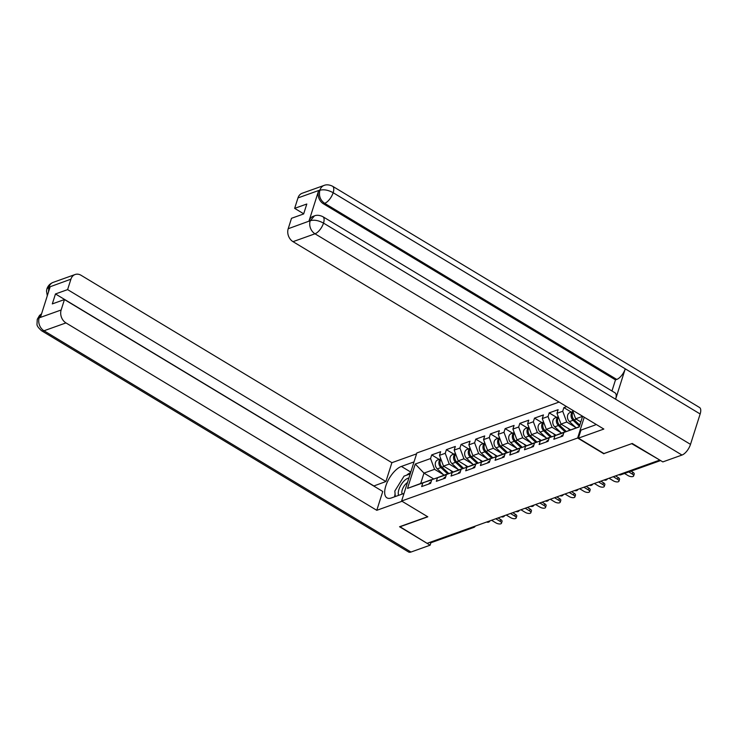<?xml version="1.0" encoding="UTF-8"?>
<svg xmlns="http://www.w3.org/2000/svg" width="737" height="737" viewBox="0 0 737 737"><rect width="100%" height="100%" fill="white"/><g stroke="black" fill="none" stroke-linecap="round" stroke-linejoin="round"><path stroke-width="1.11" d="M559.079 402.07L416.847 452.969L401.601 501.013L577.633 438.018L584.229 417.234M433.715 478.976L423.978 473.108L415.253 464.034L407.524 488.401L422.817 482.928L421.665 486.567L430.611 483.371L431.762 479.723L446.382 474.683M415.253 464.034L430.555 458.552L431.707 454.913L439.151 459.409M453.126 471.92L443.517 466.125L439.492 455.355L440.652 451.717L431.707 454.913M439.492 455.355L445.24 453.301L446.392 449.662L453.835 454.149M467.811 466.659L458.202 460.865L454.176 450.104L455.337 446.456L446.392 449.662M454.176 450.104L459.925 448.05L461.076 444.402L468.52 448.897M482.495 461.408L472.887 455.613L468.861 444.844L470.022 441.205L461.076 444.402M468.861 444.844L474.61 442.79L475.761 439.151L483.205 443.637M497.18 456.148L487.572 450.353L483.546 439.593L484.706 435.945L475.761 439.151M483.546 439.593L489.294 437.538L490.446 433.89L497.89 438.386M511.865 450.897L502.256 445.102L498.23 434.333L499.391 430.694L490.446 433.89M498.23 434.333L503.979 432.278L505.131 428.639L512.574 433.126M526.55 445.636L516.941 439.842L512.915 429.081L514.076 425.433L505.131 428.639M512.915 429.081L518.664 427.027L519.815 423.379L527.259 427.875M541.234 440.385L531.626 434.59L527.6 423.821L528.761 420.182L519.815 423.379M527.6 423.821L533.348 421.767L534.5 418.128L541.944 422.614M555.919 435.125L546.31 429.339L542.285 418.57L543.445 414.931L534.5 418.128M542.285 418.57L548.033 416.516L549.185 412.877L556.628 417.363M570.604 429.874L560.995 424.079L556.969 413.31L558.13 409.671L549.185 412.877M556.969 413.31L562.718 411.255L563.869 407.616L571.322 412.103M566.633 406.631L563.869 407.616M582.617 416.258L579.227 426.953L563.925 432.426L579.3 426.714M431.762 479.723L437.502 477.668L436.35 481.316L445.295 478.11L446.447 474.471L452.186 472.417L451.035 476.056L459.98 472.859L461.132 469.22L466.871 467.166L465.72 470.805L474.665 467.599L475.816 463.96L481.556 461.906L480.404 465.544L489.35 462.348L490.501 458.709L496.241 456.654L495.089 460.293L504.034 457.097L505.186 453.448L510.925 451.394L509.774 455.033L518.719 451.836L519.871 448.197L525.61 446.143L524.458 449.782L533.404 446.585L534.555 442.937L540.295 440.883L539.143 444.531L548.088 441.325L549.24 437.686L554.979 435.631L553.828 439.27L562.773 436.074L563.925 432.426M458.156 469.432L449.257 464.07L443.517 466.125M449.257 464.07L445.24 453.301M437.502 477.668L445.968 474.435M472.85 464.181L463.942 458.81L458.202 460.865M446.447 474.471L461.067 469.423M463.942 458.81L459.925 448.05M452.186 472.417L460.653 469.174M487.535 458.921L478.626 453.559L472.887 455.613M461.132 469.22L475.752 464.172M478.626 453.559L474.61 442.79M466.871 467.166L475.337 463.923M502.219 453.67L493.311 448.299L487.572 450.353M475.816 463.96L490.437 458.911M493.311 448.299L489.294 437.538M481.556 461.906L490.022 458.663M516.904 448.418L507.996 443.048L502.256 445.102M490.501 458.709L505.121 453.66M507.996 443.048L503.979 432.278M496.241 456.654L504.707 453.412M531.589 443.158L522.68 437.787L516.941 439.842M505.186 453.448L519.806 448.4M522.68 437.787L518.664 427.027M510.925 451.394L519.392 448.151M546.274 437.907L537.365 432.536L531.626 434.59M519.871 448.197L534.491 443.149M537.365 432.536L533.348 421.767M525.61 446.143L534.076 442.9M560.958 432.647L552.05 427.276L546.31 429.339M534.555 442.937L549.176 437.898M552.05 427.276L548.033 416.516M540.295 440.883L548.761 437.649M575.643 427.396L566.735 422.025L560.995 424.079M549.24 437.686L563.86 432.637M566.735 422.025L562.718 411.255M554.979 435.631L563.446 432.389M580.82 421.923L575.68 418.828L572.428 410.113M582.589 416.35L575.68 418.828M603.935 453.531L631.968 443.573M631.895 443.785L659.375 459.824M399.832 526.642L427.101 543.335L659.237 460.266M429.763 542.441L472.408 527.176A2.441 1.925 -109.7 0 0 473.9 527.37L431.256 542.635A2.441 1.925 -109.7 0 1 429.763 542.441L429.708 542.404M399.767 526.854L427.819 516.812L401.601 501.013M603.852 453.817L577.633 438.018M443.471 474.692L434.572 469.322L423.978 473.108L420.698 483.481L431.698 479.934M434.572 469.322L430.555 458.552M422.817 482.928L431.283 479.686M407.524 488.401L420.698 483.481M624.534 473.467L628.044 475.577A3.657 1.566 -162.4 0 0 633.645 475.927A3.657 1.566 -162.4 0 0 632.282 474.066L632.853 472.242A3.657 1.566 17.6 0 1 634.225 474.103L633.645 475.927M631.029 471.146L632.853 472.242M560.921 436.737A5.362 4.229 -109.7 0 1 562.884 434.996L563.142 434.894M628.772 471.947L632.282 474.066M572.981 411.596A5.362 4.229 70.3 0 0 573.064 420.283L579.439 426.262M572.953 411.522L569.996 412.582A5.362 4.229 70.3 0 0 567.435 416.479A5.362 4.229 70.3 0 0 569.443 421.573L576.131 427.856M573.146 412.057A5.362 4.229 70.3 0 0 574.197 419.878L579.798 425.138M395.29 496.545L394.839 491.017L404.069 476.102L410.205 473.909M408.897 478.037A10.567 4.671 -58.9 0 0 400.91 485.112A10.567 4.671 -58.9 0 0 398.625 495.347M407.469 482.532A7.232 3.197 -58.9 0 0 402.853 488.299A7.232 3.197 -58.9 0 0 402.291 494.039M322.87 216.687A9.996 4.422 121.1 0 1 323.515 223.108C318.642 220.455 314.257 219.644 310.369 220.676L314.487 215.858C314.459 215.886 317.656 214.145 322.87 216.687L614.962 392.793A9.996 4.422 121.1 0 1 615.616 399.214L690.505 444.365A9.996 4.422 121.1 0 1 681.983 455.051L662.83 461.906L632.245 443.471L604.008 453.577L578.416 438.147L580.977 430.095L594.344 425.313A18.287 8.089 -58.9 0 0 596.196 424.448M578.416 438.147L603.833 429.054L293.013 241.662A9.756 7.692 -109.7 0 1 288.195 228.737L291.502 218.299L303.644 213.96L306.804 204.011L294.653 208.359L297.969 197.921A9.756 7.692 -109.7 0 1 302.17 193.26L324.151 185.392A9.756 7.692 70.3 0 0 319.95 190.054L297.969 197.921M324.151 185.392C324.123 185.42 327.329 183.679 332.534 186.221L699.524 407.487A9.996 4.422 121.1 0 1 700.15 413.973L625.252 368.822A9.996 4.422 121.1 0 1 616.758 379.435L324.658 203.329L323.386 203.78A9.756 7.692 -109.7 0 1 318.568 190.865L309.015 220.98A9.756 7.692 -109.7 0 1 313.216 216.31L314.487 215.858M690.505 444.365L700.15 413.973M681.983 455.051L314.994 233.795A9.996 4.422 121.1 0 0 323.515 223.108L615.616 399.214L625.252 368.822L333.161 192.716C328.297 190.054 323.921 189.225 320.024 190.22L319.95 190.054M294.653 208.359L303.69 213.804M611.968 390.988L615.487 379.887L323.386 203.78M615.487 379.887L616.758 379.435M410.776 472.095L401.389 466.429A18.287 8.089 -58.9 0 0 387.349 481.989A18.287 8.089 -58.9 0 0 386.943 497.844A18.287 8.089 -58.9 0 0 391.393 497.945L404.014 493.422M401.389 466.429L414.01 461.906M416.562 453.854L391.891 462.689L385.912 481.528L67.611 289.613L70.918 279.176L48.753 287.246L50.098 286.942L40.544 317.057L39.162 317.859L61.143 309.991A9.756 7.692 70.3 0 0 65.971 322.917L43.99 330.775L410.979 552.041L430.132 545.187L399.555 526.743L427.626 516.701M373.723 486.024L385.912 481.528M373.77 485.867L55.468 293.962L52.309 303.902L64.451 299.554L382.761 491.468L376.782 510.308L65.971 322.917M402.034 501.271L376.782 510.308M391.891 462.689L81.07 275.288A9.756 7.692 70.3 0 0 75.119 274.514A9.756 7.692 70.3 0 0 70.918 279.176M410.979 552.041A9.996 4.422 121.1 0 1 408.547 551.985L41.558 330.729A9.996 4.422 121.1 0 0 43.99 330.775A9.756 7.692 -109.7 0 1 39.162 317.859M430.915 542.718L430.132 545.187M64.451 299.554L61.143 309.991M55.468 293.962L67.611 289.613M410.61 472.629A18.287 8.089 -58.9 0 0 406.612 475.19M395.087 494.002A18.287 8.089 -58.9 0 0 394.617 496.784M48.476 292.055L48.826 287.393M47.297 295.777L46.514 291.004L46.919 288.886L48.743 287.246M41.558 330.729C38.324 327.818 36.804 325.643 36.997 324.197L37.265 319.305L39.089 317.702M609.029 478.23L613.359 480.837A3.657 1.566 -162.4 0 0 618.96 481.187A3.657 1.566 -162.4 0 0 617.597 479.317L618.168 477.502A3.657 1.566 17.6 0 1 619.541 479.363L618.96 481.187M615.524 475.909L618.168 477.502M546.237 441.988A5.362 4.229 -109.7 0 1 548.199 440.247L548.457 440.155M613.267 476.71L617.597 479.317M594.344 483.481L598.674 486.088A3.657 1.566 -162.4 0 0 604.276 486.438A3.657 1.566 -162.4 0 0 602.903 484.577L603.483 482.753A3.657 1.566 17.6 0 1 604.856 484.614L604.276 486.438M600.839 481.16L603.483 482.753M531.552 447.248A5.362 4.229 -109.7 0 1 533.514 445.507L533.772 445.406M598.582 481.97L602.903 484.577M579.66 488.742L583.99 491.349A3.657 1.566 -162.4 0 0 589.591 491.69A3.657 1.566 -162.4 0 0 588.218 489.829L588.799 488.014A3.657 1.566 17.6 0 1 590.171 489.875L589.591 491.69M586.155 486.42L588.799 488.014M516.867 452.5A5.362 4.229 -109.7 0 1 518.83 450.758L519.088 450.666M583.897 487.221L588.218 489.829M564.975 493.993L569.305 496.6A3.657 1.566 -162.4 0 0 574.906 496.95A3.657 1.566 -162.4 0 0 573.533 495.089L574.114 493.265A3.657 1.566 17.6 0 1 575.486 495.126L574.906 496.95M571.47 491.671L574.114 493.265M502.183 457.751A5.362 4.229 -109.7 0 1 504.145 456.01L504.403 455.917M569.213 492.482L573.533 495.089M550.29 499.253L554.62 501.86A3.657 1.566 -162.4 0 0 560.221 502.201A3.657 1.566 -162.4 0 0 558.849 500.34L559.429 498.516A3.657 1.566 17.6 0 1 560.802 500.386L560.221 502.201M556.785 496.922L559.429 498.516M487.498 463.011A5.362 4.229 -109.7 0 1 489.46 461.27L489.718 461.178M554.528 497.733L558.849 500.34M558.296 416.847A5.362 4.229 70.3 0 0 558.379 425.535L565.205 431.937M558.268 416.774L555.311 417.833A5.362 4.229 70.3 0 0 552.75 421.73A5.362 4.229 70.3 0 0 554.758 426.834L561.447 433.107M558.462 417.317A5.362 4.229 70.3 0 0 559.512 425.129L566.311 431.513M567.72 428.133L569.867 430.15M543.611 422.108A5.362 4.229 70.3 0 0 543.694 430.795L550.521 437.198M543.584 422.034L540.626 423.093A5.362 4.229 70.3 0 0 538.065 426.981A5.362 4.229 70.3 0 0 540.074 432.085L546.762 438.358M543.777 422.568A5.362 4.229 70.3 0 0 544.827 430.39L551.626 436.774M553.036 433.393L555.182 435.41M528.926 427.359A5.362 4.229 70.3 0 0 529.009 436.046L535.836 442.449M528.899 427.285L525.942 428.344A5.362 4.229 70.3 0 0 523.381 432.241A5.362 4.229 70.3 0 0 525.389 437.345L532.077 443.619M529.092 427.819A5.362 4.229 70.3 0 0 530.143 435.641L536.941 442.025M538.351 438.644L540.497 440.662M514.242 432.61A5.362 4.229 70.3 0 0 514.325 441.297L521.151 447.709M514.214 432.545L511.248 433.605A5.362 4.229 70.3 0 0 508.696 437.492A5.362 4.229 70.3 0 0 510.704 442.596L517.392 448.87M514.408 433.08A5.362 4.229 70.3 0 0 515.458 440.901L522.257 447.285M523.666 443.895L525.813 445.922M499.557 437.87A5.362 4.229 70.3 0 0 499.64 446.558L506.466 452.96M499.529 437.796L496.563 438.856A5.362 4.229 70.3 0 0 494.011 442.753A5.362 4.229 70.3 0 0 496.019 447.856L502.708 454.13M499.723 438.331A5.362 4.229 70.3 0 0 500.773 446.152L507.572 452.536M508.981 449.155L511.128 451.173M535.606 504.504L539.935 507.111A3.657 1.566 -162.4 0 0 545.537 507.461A3.657 1.566 -162.4 0 0 544.164 505.591L544.744 503.776A3.657 1.566 17.6 0 1 546.117 505.637L545.537 507.461M542.1 502.183L544.744 503.776M472.813 468.262A5.362 4.229 -109.7 0 1 474.775 466.521L475.033 466.429M539.843 502.993L544.164 505.591M484.872 443.121A5.362 4.229 70.3 0 0 484.955 451.809L491.782 458.221M484.845 443.057L481.878 444.116A5.362 4.229 70.3 0 0 479.326 448.004A5.362 4.229 70.3 0 0 481.335 453.108L488.023 459.381M485.038 443.591A5.362 4.229 70.3 0 0 486.088 451.413L492.887 457.788M494.297 454.407L496.443 456.433M520.921 509.764L525.251 512.362A3.657 1.566 -162.4 0 0 530.852 512.712A3.657 1.566 -162.4 0 0 529.479 510.852L530.06 509.027A3.657 1.566 17.6 0 1 531.432 510.898L530.852 512.712M527.416 507.434L530.06 509.027M458.128 473.522A5.362 4.229 -109.7 0 1 460.091 471.781L460.349 471.689M525.159 508.244L529.479 510.852M470.188 448.382A5.362 4.229 70.3 0 0 470.27 457.069L477.097 463.472M470.16 448.308L467.194 449.367A5.362 4.229 70.3 0 0 464.642 453.264A5.362 4.229 70.3 0 0 466.65 458.368L473.338 464.642M470.353 448.842A5.362 4.229 70.3 0 0 471.404 456.664L478.202 463.048M479.612 459.667L481.758 461.684M506.236 515.016L510.566 517.623A3.657 1.566 -162.4 0 0 516.167 517.973A3.657 1.566 -162.4 0 0 514.794 516.103L515.375 514.288A3.657 1.566 17.6 0 1 516.748 516.149L516.167 517.973M512.731 512.694L515.375 514.288M443.444 478.774A5.362 4.229 -109.7 0 1 445.406 477.032L445.664 476.94M510.474 513.496L514.794 516.103M455.503 453.633A5.362 4.229 70.3 0 0 455.586 462.32L462.412 468.723M455.475 453.568L452.509 454.628A5.362 4.229 70.3 0 0 449.957 458.515A5.362 4.229 70.3 0 0 451.965 463.619L458.654 469.893M455.669 454.103A5.362 4.229 70.3 0 0 456.719 461.915L463.518 468.299M464.927 464.918L467.074 466.945M491.551 520.267L495.881 522.874A3.657 1.566 -162.4 0 0 501.482 523.224A3.657 1.566 -162.4 0 0 500.11 521.363L500.69 519.539A3.657 1.566 17.6 0 1 502.063 521.4L501.482 523.224M498.046 517.945L500.69 519.539M428.759 484.034A5.362 4.229 -109.7 0 1 430.721 482.293L430.979 482.201M495.789 518.756L500.11 521.363M440.818 458.893A5.362 4.229 70.3 0 0 440.901 467.58L447.728 473.983M440.79 458.819L437.824 459.879A5.362 4.229 70.3 0 0 435.272 463.776A5.362 4.229 70.3 0 0 437.281 468.879L443.969 475.153M440.984 459.354A5.362 4.229 70.3 0 0 442.034 467.175L448.833 473.559M450.243 470.178L452.389 472.196M619.2 474.591L659.836 460.1M618.933 474.683A2.441 1.078 121.1 0 0 619.255 474.628A2.441 1.925 70.3 0 0 620.747 474.821L660.592 460.561M604.248 479.944A2.441 1.078 121.1 0 0 604.57 479.879A2.441 1.078 -58.9 0 0 604.939 479.695M589.563 485.195A2.441 1.078 121.1 0 0 589.886 485.139A2.441 1.078 -58.9 0 0 590.254 484.946M574.878 490.455A2.441 1.078 121.1 0 0 575.201 490.391A2.441 1.078 -58.9 0 0 575.569 490.206M560.194 495.706A2.441 1.078 121.1 0 0 560.516 495.651A2.441 1.078 -58.9 0 0 560.885 495.457M545.509 500.967A2.441 1.078 121.1 0 0 545.831 500.902A2.441 1.078 -58.9 0 0 546.2 500.718M530.824 506.218A2.441 1.078 121.1 0 0 531.147 506.162A2.441 1.078 -58.9 0 0 531.515 505.969M516.14 511.478A2.441 1.078 121.1 0 0 516.462 511.414A2.441 1.078 -58.9 0 0 516.83 511.229M501.455 516.729A2.441 1.078 121.1 0 0 501.777 516.665A2.441 1.078 -58.9 0 0 502.146 516.48M486.77 521.98A2.441 1.078 121.1 0 0 487.093 521.925A2.441 1.078 -58.9 0 0 487.461 521.741M573.064 420.283L569.443 421.573M576.223 419.15L574.197 419.878M318.568 190.865L320.015 190.22M288.195 228.737L310.351 220.676M310.286 220.52L309.015 220.98M310.176 220.87A9.756 7.692 -109.7 0 0 314.994 233.795L293.013 241.662M332.534 186.221A9.996 4.422 121.1 0 1 333.161 192.716A9.996 4.422 121.1 0 1 324.658 203.329C320.282 200.206 318.67 195.895 319.84 190.404M46.928 288.876C47.969 285.753 50.042 283.598 53.138 282.382A9.756 7.692 70.3 0 0 48.937 287.043M41.512 313.99L39.273 317.509M558.379 425.535L554.758 426.834M561.539 424.411L559.512 425.129M543.694 430.795L540.074 432.085M546.854 429.662L544.827 430.39M529.009 436.046L525.389 437.345M532.169 434.922L530.143 435.641M514.325 441.297L510.704 442.596M517.485 440.173L515.458 440.901M499.64 446.558L496.019 447.856M502.8 445.424L500.773 446.152M484.955 451.809L481.335 453.108M488.115 450.685L486.088 451.413M470.27 457.069L466.65 458.368M473.43 455.936L471.404 456.664M455.586 462.32L451.965 463.619M458.746 461.196L456.719 461.915M440.901 467.58L437.281 468.879M444.061 466.447L442.034 467.175M618.85 474.72A2.441 2.441 0 0 0 620.747 474.821M604.165 479.971A2.441 2.441 0 0 0 607.454 478.792M589.48 485.222A2.441 2.441 0 0 0 592.769 484.052M574.796 490.483A2.441 2.441 0 0 0 578.084 489.304M560.111 495.734A2.441 2.441 0 0 0 563.4 494.555M545.426 500.994A2.441 2.441 0 0 0 548.715 499.815M530.741 506.245A2.441 2.441 0 0 0 534.03 505.066M516.057 511.506A2.441 2.441 0 0 0 519.345 510.326M501.372 516.757A2.441 2.441 0 0 0 504.661 515.578M486.687 522.017A2.441 2.441 0 0 0 489.976 520.838M473.9 527.37A2.441 2.441 0 0 0 475.291 526.089M75.119 274.514L53.138 282.382M37.274 319.296L39.522 315.454L41.594 313.75"/></g></svg>

